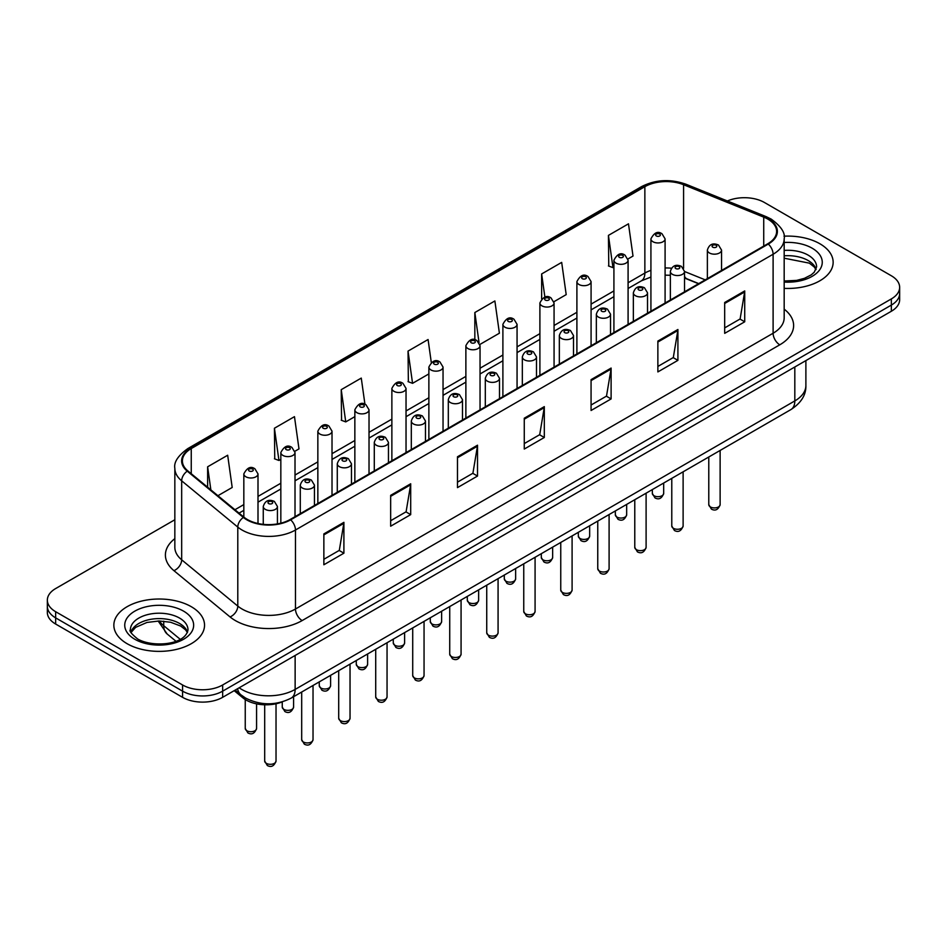 <?xml version="1.0" encoding="UTF-8"?>
<svg xmlns="http://www.w3.org/2000/svg" width="947" height="947" viewBox="0 0 947 947"><rect width="100%" height="100%" fill="white"/><g stroke="black" fill="none" stroke-linecap="round" stroke-linejoin="round"><path stroke-width="1.42" d="M698.543 283.721L684.539 278.063M282.526 701.774A28.339 16.359 180 0 1 242.87 697.832L234.181 690.671M819.865 243.758A45.349 26.185 0 0 0 783.998 236.182A45.349 26.185 0 0 1 819.865 243.758A45.349 26.185 0 0 1 833.147 262.272A45.349 26.185 0 0 0 819.865 243.758M191.258 606.684A45.349 26.185 0 0 0 141.837 601.014A45.349 26.185 0 0 0 113.853 625.198A45.349 26.185 0 0 0 127.135 643.711A45.349 26.185 0 0 0 176.544 649.382A45.349 26.185 0 0 0 204.54 625.198A45.349 26.185 0 0 0 191.258 606.684A45.349 26.185 0 0 0 141.837 601.014A45.349 26.185 0 0 0 113.853 625.198A45.349 26.185 0 0 0 127.135 643.711A45.349 26.185 0 0 0 176.544 649.382A45.349 26.185 0 0 0 204.54 625.198A45.349 26.185 0 0 0 191.258 606.684M767.768 219.077A30.233 17.448 180 0 1 776.623 231.423A30.233 17.448 180 0 1 767.768 243.758L290.125 519.524A30.233 17.448 180 0 1 243.983 517.192L187.861 470.919A30.233 17.448 180 0 1 182.392 460.905A30.233 17.448 180 0 1 191.247 448.558L644.86 186.677A30.233 17.448 180 0 1 683.58 184.724L763.732 217.123A30.233 17.448 180 0 1 767.768 219.077M768.301 218.769A30.991 17.886 0 0 0 764.158 216.768L684.006 184.357A30.991 17.886 0 0 0 644.327 186.37L190.714 448.251A30.991 17.886 0 0 0 187.246 471.168L243.367 517.441A30.991 17.886 0 0 0 290.658 519.832L768.301 244.066A30.991 17.886 0 0 0 768.301 218.769M174.84 519.749L55.648 588.561A28.339 16.359 0 0 0 47.35 600.126L47.35 612.472A28.339 16.359 0 0 0 55.648 624.037L182.57 697.323L182.57 691.156A28.339 16.359 0 0 0 222.652 691.156L891.352 305.088A28.339 16.359 0 0 0 899.65 293.511A28.339 16.359 0 0 1 891.352 305.088L222.652 691.156A28.339 16.359 0 0 1 182.57 691.156L55.648 617.87L182.57 691.156L182.57 684.977A28.339 16.359 0 0 0 222.652 684.977L891.352 298.909A28.339 16.359 0 0 0 899.65 287.343A28.339 16.359 0 0 0 891.352 275.778L764.43 202.492A28.339 16.359 0 0 0 727.379 200.977M47.35 606.305A28.339 16.359 0 0 0 55.648 617.87A28.339 16.359 0 0 1 47.35 606.305M323.862 533.907L323.862 564.767L343.903 553.19L343.903 522.342L323.862 533.907M323.862 559.286L339.298 550.373L343.82 523.36A7.552 4.368 -120 0 0 343.903 522.342M339.168 550.456L343.903 553.19M390.661 495.34L390.661 526.201L410.702 514.623L410.702 483.775L390.661 495.34M390.661 520.72L406.097 511.806L410.619 484.793A7.552 4.368 -120 0 0 410.702 483.775M405.967 511.889L410.702 514.623M457.472 456.774L457.472 487.622L477.513 476.057L477.513 445.197L457.472 456.774M457.472 482.153L472.908 473.24L477.43 446.226A7.552 4.368 -120 0 0 477.513 445.197M472.766 473.322L477.513 476.057M724.68 302.495L724.68 333.356L744.721 321.791L744.721 290.93L724.68 302.495M724.68 327.887L740.116 318.973L744.638 291.96A7.552 4.368 -120 0 0 744.721 290.93M739.974 319.044L744.721 321.791M657.869 341.074L657.869 371.922L677.91 360.357L677.91 329.497L657.869 341.074M657.869 366.453L673.305 357.54L677.839 330.527A7.552 4.368 -120 0 0 677.91 329.497M673.175 357.611L677.91 360.357M591.07 379.64L591.07 410.489L611.111 398.924L611.111 368.063L591.07 379.64M591.07 405.02L606.506 396.106L611.028 369.093A7.552 4.368 -120 0 0 611.111 368.063M606.376 396.189L611.111 398.924M524.271 418.207L524.271 449.056L544.312 437.49L544.312 406.63L524.271 418.207M524.271 443.587L539.707 434.673L544.229 407.66A7.552 4.368 -120 0 0 544.312 406.63M539.565 434.756L544.312 437.49M784.175 288.373A45.349 26.185 0 0 0 833.147 262.272A45.349 26.185 0 0 1 784.175 288.373M47.35 600.126A28.339 16.359 0 0 0 55.648 611.703L182.57 684.977M294.86 451.281L298.992 448.902L294.47 416.656L274.429 428.233L274.748 458.904M217.928 495.707L232.193 487.468L227.671 455.235L207.63 466.8L207.63 487.208M479.904 344.448L499.4 333.202L494.879 300.957L474.838 312.534L474.838 339.807M553.924 301.714L566.199 294.624L561.678 262.39L541.637 273.955L541.637 298.897M627.944 258.981L633.01 256.057L628.477 223.823L608.436 235.389L608.767 266.06M364.938 404.251L361.269 378.09L341.228 389.667L341.559 420.338M431.287 362.429L428.08 339.523L408.039 351.1L408.358 381.759M408.039 351.1L412.561 383.334L428.873 373.911M412.561 383.334L408.039 381.641M474.838 312.534L479.04 342.506M541.637 273.955L544.892 297.133M608.436 235.389L612.969 267.634L613.916 267.078M612.969 267.634L608.436 265.941M341.228 389.667L345.75 421.9L354.853 416.644M345.75 421.9L341.228 420.208M274.429 428.233L278.951 460.467L280.833 459.378M278.951 460.467L274.429 458.786M207.63 466.8L210.861 489.883M182.57 697.323A28.339 16.359 0 0 0 222.652 697.323L891.352 311.255A28.339 16.359 0 0 0 899.65 299.69L899.65 287.343M242.87 696.317L242.87 697.832M784.175 309.16A47.232 27.274 180 0 1 779.783 344.815L302.152 620.569A9.446 5.457 60 0 1 295.476 609.004L773.107 333.237A37.785 21.817 0 0 0 784.175 317.813L784.175 238.822A37.785 21.817 180 0 1 773.107 254.246A9.446 5.457 -120 0 0 768.301 244.066M302.152 620.569A47.232 27.274 180 0 1 235.353 620.569A47.232 27.274 180 0 1 230.062 616.935L173.928 570.65A47.232 27.274 180 0 1 174.84 538.654M242.03 609.004A37.785 21.817 0 0 0 295.476 609.004L295.476 530.012A37.785 21.817 180 0 1 237.792 527.1L181.67 480.827A37.785 21.817 180 0 1 174.84 468.303L174.84 547.295A37.785 21.817 0 0 0 181.67 559.807L237.792 606.092A37.785 21.817 0 0 0 242.03 609.004M784.175 238.822C785.442 232.926 781.097 226.333 771.154 219.077L766.182 216.662A9.446 4.427 112 0 0 764.158 216.768M766.182 216.662L686.03 184.263C670.381 178.723 655.525 179.528 641.474 186.666A9.446 5.457 60 0 1 644.327 186.37M190.714 448.251A9.446 5.457 -120 0 0 187.861 448.558C178.06 455.602 173.715 462.195 174.84 468.303M187.246 471.168A9.446 6.321 129.5 0 0 181.67 480.827L181.67 559.807A9.446 6.321 -50.5 0 1 173.928 570.65M686.03 184.263A9.446 4.427 112 0 0 684.006 184.357M243.367 517.441A9.446 6.321 129.5 0 0 237.792 527.1L237.792 606.092A9.446 6.321 -50.5 0 1 230.062 616.935M290.658 519.832A9.446 5.457 60 0 1 295.476 530.012L773.107 254.246L773.107 333.237A9.446 5.457 60 0 0 779.783 344.815M222.652 684.977L222.652 697.323M891.352 298.909L891.352 311.255M55.648 611.703L55.648 624.037M191.247 448.558L191.247 473.713M763.732 217.123L763.732 246.09M683.58 184.724L683.58 268.332M705.231 279.862L684.539 271.505M671.399 268.214A30.233 17.448 0 0 0 665.09 267.965M650.92 270.357A30.233 17.448 0 0 0 644.86 273.067L628.086 282.751M644.86 186.677L644.86 273.067A17.01 9.813 60 0 1 641.332 280.857L628.086 288.504M613.916 290.93L591.082 304.117M576.901 312.297L554.066 325.484M539.897 333.664L517.062 346.851M502.893 355.03L480.046 368.217M465.877 376.397L443.042 389.584M428.873 397.764L406.038 410.951M391.869 419.13L369.022 432.317M354.853 440.497L332.018 453.684M317.849 461.864L295.014 475.051M280.833 483.23L257.998 496.417M243.829 504.597L234.939 509.735M698.756 283.603L686.954 278.832A17.01 7.967 -68 0 1 684.539 276.323M524.271 419.178L544.229 407.66M591.07 380.611L611.028 369.093M657.869 342.045L677.839 330.527M724.68 303.478L744.638 291.96M457.472 457.756L477.43 446.226M390.661 496.323L410.619 484.793M323.862 534.889L343.82 523.36M239.153 687.794A37.785 21.817 0 0 0 241.698 689.416A37.785 21.817 0 0 0 295.133 689.416L794.817 400.924A37.785 21.817 0 0 0 805.885 385.5C806.169 394.875 801.174 402.901 790.911 409.578L291.226 698.069A18.893 10.914 60 0 0 295.133 689.416L295.133 655.478M794.817 366.986L794.817 400.924A18.893 10.914 60 0 1 790.911 409.578M237.626 688.682A18.893 12.642 129.5 0 0 240.917 694.826L235.176 690.091M159.392 620.995A37.785 21.817 0 0 0 163.736 625.707L163.736 621.185M175.917 641.226L167.193 634.028A18.893 12.642 129.5 0 1 163.736 625.707L180.202 639.284M720.122 504.633C718.252 509.735 715.364 511.226 711.422 509.119L708.782 504.633A5.67 3.267 0 0 0 710.451 506.953A5.67 3.267 0 0 0 716.63 507.663A5.67 3.267 0 0 0 720.122 504.633L720.122 450.441M709.445 252.979A7.091 4.096 180 0 1 707.373 250.091C709.185 244.279 712.89 242.586 718.489 245.036L721.543 250.091A7.091 4.096 180 0 1 717.163 253.867A7.091 4.096 180 0 1 709.445 252.979M716.121 245.261A2.368 1.361 0 0 0 712.783 245.261A2.368 1.361 0 0 0 712.783 247.191A2.368 1.361 0 0 0 716.121 247.191A2.368 1.361 0 0 0 716.121 245.261M653.998 495.731A5.67 3.267 0 0 0 660.177 496.441A5.67 3.267 0 0 0 663.681 493.411C661.811 498.513 658.911 500.004 654.981 497.897L652.341 493.411A5.67 3.267 0 0 0 653.998 495.731M665.09 303.04L665.09 238.857A7.091 4.096 180 0 1 660.722 242.645A7.091 4.096 180 0 1 653.004 241.757A7.091 4.096 180 0 1 650.92 238.857L650.92 311.22M656.342 235.969A2.368 1.361 0 0 0 659.68 235.969A2.368 1.361 0 0 0 659.68 234.039A2.368 1.361 0 0 0 656.342 234.039A2.368 1.361 0 0 0 656.342 235.969M816.125 269.279A28.801 16.62 0 0 0 808.17 260.543A28.801 16.62 0 0 0 784.175 255.808M784.175 281.01L796.605 280.395L804.429 278.335L811.259 274.843L814.242 272.215L816.598 266.9A28.801 16.62 0 0 0 808.17 255.145A28.801 16.62 0 0 0 784.175 250.41M784.175 282.064A34.459 19.899 0 0 0 818.906 270.842A34.459 19.899 0 0 0 812.171 248.209A34.459 19.899 0 0 0 784.175 242.491M683.118 525.999C681.248 531.101 678.348 532.593 674.418 530.486L671.778 525.999A5.67 3.267 0 0 0 673.435 528.319A5.67 3.267 0 0 0 679.615 529.03A5.67 3.267 0 0 0 683.118 525.999L683.118 471.807M672.441 274.346A7.091 4.096 180 0 1 670.358 271.458C672.169 265.645 675.874 263.953 681.485 266.403L684.539 271.458A7.091 4.096 180 0 1 680.159 275.234A7.091 4.096 180 0 1 672.441 274.346M679.117 266.628A2.368 1.361 0 0 0 675.779 266.628A2.368 1.361 0 0 0 675.779 268.557A2.368 1.361 0 0 0 679.117 268.557A2.368 1.361 0 0 0 679.117 266.628M646.103 547.366C644.244 552.468 641.344 553.959 637.414 551.852L634.774 547.366A5.67 3.267 0 0 0 636.431 549.686A5.67 3.267 0 0 0 642.611 550.396A5.67 3.267 0 0 0 646.103 547.366L646.103 493.174M635.425 295.713A7.091 4.096 180 0 1 633.354 292.824C635.165 287 638.87 285.319 644.469 287.77L647.523 292.824A7.091 4.096 180 0 1 643.155 296.6A7.091 4.096 180 0 1 635.425 295.713M642.113 287.995A2.368 1.361 0 0 0 638.763 287.995A2.368 1.361 0 0 0 638.763 289.924A2.368 1.361 0 0 0 642.113 289.924A2.368 1.361 0 0 0 642.113 287.995M609.099 568.733C607.228 573.835 604.328 575.326 600.398 573.219L597.758 568.733A5.67 3.267 0 0 0 599.427 571.053A5.67 3.267 0 0 0 605.595 571.763A5.67 3.267 0 0 0 609.099 568.733L609.099 514.541M598.421 317.079A7.091 4.096 180 0 1 596.35 314.191C598.161 308.367 601.866 306.686 607.465 309.136L610.519 314.191A7.091 4.096 180 0 1 606.139 317.967A7.091 4.096 180 0 1 598.421 317.079M605.097 309.361A2.368 1.361 0 0 0 601.759 309.361A2.368 1.361 0 0 0 601.759 311.291A2.368 1.361 0 0 0 605.097 311.291A2.368 1.361 0 0 0 605.097 309.361M572.095 590.099C570.224 595.201 567.324 596.693 563.394 594.586L560.754 590.099A5.67 3.267 0 0 0 562.411 592.42A5.67 3.267 0 0 0 568.591 593.13A5.67 3.267 0 0 0 572.095 590.099L572.095 535.907M561.417 338.446A7.091 4.096 180 0 1 559.334 335.558C561.145 329.734 564.85 328.053 570.449 330.503L573.503 335.558A7.091 4.096 180 0 1 569.135 339.334A7.091 4.096 180 0 1 561.417 338.446M568.093 330.728A2.368 1.361 0 0 0 564.755 330.728A2.368 1.361 0 0 0 564.755 332.657A2.368 1.361 0 0 0 568.093 332.657A2.368 1.361 0 0 0 568.093 330.728M616.994 517.098A5.67 3.267 0 0 0 623.173 517.808A5.67 3.267 0 0 0 626.665 514.777C624.807 519.879 621.907 521.371 617.965 519.264L615.337 514.777A5.67 3.267 0 0 0 616.994 517.098M628.086 324.407L628.086 260.224A7.091 4.096 180 0 1 623.706 264.012A7.091 4.096 180 0 1 615.988 263.124A7.091 4.096 180 0 1 613.916 260.224L613.916 332.586M619.326 257.335A2.368 1.361 0 0 0 622.664 257.335A2.368 1.361 0 0 0 622.664 255.406A2.368 1.361 0 0 0 619.326 255.406A2.368 1.361 0 0 0 619.326 257.335M579.978 538.464A5.67 3.267 0 0 0 586.157 539.174A5.67 3.267 0 0 0 589.661 536.144C587.791 541.246 584.891 542.738 580.961 540.63L578.321 536.144A5.67 3.267 0 0 0 579.978 538.464M591.082 345.773L591.082 281.59A7.091 4.096 180 0 1 586.702 285.378A7.091 4.096 180 0 1 578.984 284.491A7.091 4.096 180 0 1 576.901 281.59L576.901 353.953M582.322 278.702A2.368 1.361 0 0 0 585.66 278.702A2.368 1.361 0 0 0 585.66 276.773A2.368 1.361 0 0 0 582.322 276.773A2.368 1.361 0 0 0 582.322 278.702M542.974 559.831A5.67 3.267 0 0 0 549.153 560.541A5.67 3.267 0 0 0 552.646 557.511C550.787 562.613 547.887 564.104 543.957 561.997L541.317 557.511A5.67 3.267 0 0 0 542.974 559.831M554.066 367.14L554.066 302.957A7.091 4.096 180 0 1 549.698 306.745A7.091 4.096 180 0 1 541.968 305.857A7.091 4.096 180 0 1 539.897 302.957L539.897 375.32M545.318 300.069A2.368 1.361 0 0 0 548.656 300.069A2.368 1.361 0 0 0 548.656 298.139A2.368 1.361 0 0 0 545.318 298.139A2.368 1.361 0 0 0 545.318 300.069M187.506 632.205A28.801 16.62 0 0 0 179.551 623.469A28.801 16.62 0 0 0 150.656 619.35A28.801 16.62 0 0 0 130.875 632.205M179.551 618.071A28.801 16.62 0 0 0 148.17 614.473A28.801 16.62 0 0 0 130.402 629.826C128.887 630.714 131.313 633.768 137.658 638.988C152.467 647.641 185.375 645.227 187.991 629.826A28.801 16.62 0 0 0 179.551 618.071M134.829 639.272A34.459 19.899 0 0 0 183.564 639.272A34.459 19.899 0 0 0 183.564 611.135A34.459 19.899 0 0 0 134.829 611.135A34.459 19.899 0 0 0 134.829 639.272M535.079 611.466C533.22 616.568 530.32 618.06 526.378 615.952L523.75 611.466A5.67 3.267 0 0 0 525.407 613.786A5.67 3.267 0 0 0 531.587 614.496A5.67 3.267 0 0 0 535.079 611.466L535.079 557.274M524.401 359.813A7.091 4.096 180 0 1 522.33 356.924C524.141 351.1 527.846 349.419 533.445 351.87L536.499 356.924A7.091 4.096 180 0 1 532.119 360.7A7.091 4.096 180 0 1 524.401 359.813M531.089 352.095A2.368 1.361 0 0 0 527.739 352.095A2.368 1.361 0 0 0 527.739 354.024A2.368 1.361 0 0 0 531.089 354.024A2.368 1.361 0 0 0 531.089 352.095M498.075 632.833C496.204 637.935 493.304 639.426 489.374 637.319L486.734 632.833A5.67 3.267 0 0 0 488.392 635.153A5.67 3.267 0 0 0 494.571 635.863A5.67 3.267 0 0 0 498.075 632.833L498.075 578.641M487.397 381.179A7.091 4.096 180 0 1 485.314 378.291C487.125 372.467 490.842 370.786 496.441 373.236L499.495 378.291A7.091 4.096 180 0 1 495.115 382.067A7.091 4.096 180 0 1 487.397 381.179M494.074 373.461A2.368 1.361 0 0 0 490.735 373.461A2.368 1.361 0 0 0 490.735 375.391A2.368 1.361 0 0 0 494.074 375.391A2.368 1.361 0 0 0 494.074 373.461M461.071 654.199C459.2 659.301 456.3 660.793 452.37 658.686L449.73 654.199A5.67 3.267 0 0 0 451.388 656.52A5.67 3.267 0 0 0 457.567 657.23A5.67 3.267 0 0 0 461.071 654.199L461.071 600.007M450.381 402.546A7.091 4.096 180 0 1 448.31 399.658C450.121 393.834 453.826 392.153 459.425 394.603L462.479 399.658A7.091 4.096 180 0 1 458.111 403.434A7.091 4.096 180 0 1 450.381 402.546M457.07 394.828A2.368 1.361 0 0 0 453.731 394.828A2.368 1.361 0 0 0 453.731 396.757A2.368 1.361 0 0 0 457.07 396.757A2.368 1.361 0 0 0 457.07 394.828M505.97 581.198A5.67 3.267 0 0 0 512.138 581.908A5.67 3.267 0 0 0 515.642 578.877C513.771 583.979 510.871 585.471 506.941 583.364L504.301 578.877A5.67 3.267 0 0 0 505.97 581.198M517.062 388.507L517.062 324.324A7.091 4.096 180 0 1 512.682 328.112A7.091 4.096 180 0 1 504.964 327.224A7.091 4.096 180 0 1 502.893 324.324L502.893 396.686M508.302 321.435A2.368 1.361 0 0 0 511.64 321.435A2.368 1.361 0 0 0 511.64 319.506A2.368 1.361 0 0 0 508.302 319.506A2.368 1.361 0 0 0 508.302 321.435M468.954 602.564A5.67 3.267 0 0 0 475.134 603.275A5.67 3.267 0 0 0 478.637 600.244C476.767 605.346 473.867 606.838 469.937 604.731L467.297 600.244A5.67 3.267 0 0 0 468.954 602.564M480.046 409.873L480.046 345.691A7.091 4.096 180 0 1 475.678 349.479A7.091 4.096 180 0 1 467.96 348.591A7.091 4.096 180 0 1 465.877 345.691L465.877 418.053M471.298 342.802A2.368 1.361 0 0 0 474.636 342.802A2.368 1.361 0 0 0 474.636 340.873A2.368 1.361 0 0 0 471.298 340.873A2.368 1.361 0 0 0 471.298 342.802M431.95 623.931A5.67 3.267 0 0 0 438.13 624.641A5.67 3.267 0 0 0 441.622 621.611C439.763 626.713 436.863 628.204 432.933 626.097L430.293 621.611A5.67 3.267 0 0 0 431.95 623.931M443.042 431.24L443.042 367.057A7.091 4.096 180 0 1 438.674 370.845A7.091 4.096 180 0 1 430.944 369.957A7.091 4.096 180 0 1 428.873 367.057L428.873 439.42M434.282 364.169A2.368 1.361 0 0 0 437.632 364.169A2.368 1.361 0 0 0 437.632 362.239A2.368 1.361 0 0 0 434.282 362.239A2.368 1.361 0 0 0 434.282 364.169M424.055 675.566C422.184 680.668 419.296 682.16 415.354 680.053L412.714 675.566A5.67 3.267 0 0 0 414.384 677.886A5.67 3.267 0 0 0 420.563 678.597A5.67 3.267 0 0 0 424.055 675.566L424.055 621.374M413.377 423.913A7.091 4.096 180 0 1 411.306 421.024C413.117 415.2 416.822 413.519 422.421 415.97L425.475 421.024A7.091 4.096 180 0 1 421.095 424.801A7.091 4.096 180 0 1 413.377 423.913M420.054 416.195A2.368 1.361 0 0 0 416.716 416.195A2.368 1.361 0 0 0 416.716 418.124A2.368 1.361 0 0 0 420.054 418.124A2.368 1.361 0 0 0 420.054 416.195M387.051 696.933C385.18 702.035 382.28 703.526 378.35 701.419L375.71 696.933A5.67 3.267 0 0 0 377.368 699.253A5.67 3.267 0 0 0 383.547 699.963A5.67 3.267 0 0 0 387.051 696.933L387.051 642.741M376.373 445.279A7.091 4.096 180 0 1 374.29 442.391C376.101 436.567 379.806 434.886 385.417 437.336L388.459 442.391A7.091 4.096 180 0 1 384.091 446.167A7.091 4.096 180 0 1 376.373 445.279M383.05 437.561A2.368 1.361 0 0 0 379.711 437.561A2.368 1.361 0 0 0 379.711 439.491A2.368 1.361 0 0 0 383.05 439.491A2.368 1.361 0 0 0 383.05 437.561M350.035 718.299C348.176 723.401 345.276 724.893 341.346 722.786L338.706 718.299A5.67 3.267 0 0 0 340.364 720.62A5.67 3.267 0 0 0 346.543 721.33A5.67 3.267 0 0 0 350.035 718.299L350.035 664.107M339.357 466.646A7.091 4.096 180 0 1 337.286 463.758C339.097 457.934 342.802 456.253 348.401 458.703L351.455 463.758A7.091 4.096 180 0 1 347.087 467.534A7.091 4.096 180 0 1 339.357 466.646M346.046 458.928A2.368 1.361 0 0 0 342.696 458.928A2.368 1.361 0 0 0 342.696 460.858A2.368 1.361 0 0 0 346.046 460.858A2.368 1.361 0 0 0 346.046 458.928M313.031 739.666C311.161 744.768 308.26 746.26 304.33 744.153L301.691 739.666A5.67 3.267 0 0 0 303.36 741.986A5.67 3.267 0 0 0 309.527 742.697A5.67 3.267 0 0 0 313.031 739.666L313.031 685.474M302.353 488.013A7.091 4.096 180 0 1 300.282 485.124C302.093 479.3 305.798 477.619 311.397 480.07L314.451 485.124A7.091 4.096 180 0 1 310.071 488.901A7.091 4.096 180 0 1 302.353 488.013M309.03 480.295A2.368 1.361 0 0 0 305.692 480.295A2.368 1.361 0 0 0 305.692 482.224A2.368 1.361 0 0 0 309.03 482.224A2.368 1.361 0 0 0 309.03 480.295M276.027 761.033C274.156 766.135 271.256 767.626 267.326 765.519L264.687 761.033A5.67 3.267 0 0 0 266.344 763.353A5.67 3.267 0 0 0 272.523 764.063A5.67 3.267 0 0 0 276.027 761.033L276.027 703.775M265.349 509.379A7.091 4.096 180 0 1 263.266 506.491C265.077 500.667 268.782 498.986 274.381 501.437L277.435 506.491A7.091 4.096 180 0 1 273.067 510.267A7.091 4.096 180 0 1 265.349 509.379M272.026 501.661A2.368 1.361 0 0 0 268.688 501.661A2.368 1.361 0 0 0 268.688 503.591A2.368 1.361 0 0 0 272.026 503.591A2.368 1.361 0 0 0 272.026 501.661M394.935 645.298A5.67 3.267 0 0 0 401.114 646.008A5.67 3.267 0 0 0 404.618 642.977C402.747 648.079 399.847 649.571 395.917 647.464L393.277 642.977A5.67 3.267 0 0 0 394.935 645.298M406.038 452.607L406.038 388.424A7.091 4.096 180 0 1 401.658 392.212A7.091 4.096 180 0 1 393.94 391.324A7.091 4.096 180 0 1 391.869 388.424L391.869 460.787M397.278 385.536A2.368 1.361 0 0 0 400.617 385.536A2.368 1.361 0 0 0 400.617 383.606A2.368 1.361 0 0 0 397.278 383.606A2.368 1.361 0 0 0 397.278 385.536M357.93 666.664A5.67 3.267 0 0 0 364.11 667.375A5.67 3.267 0 0 0 367.614 664.344C365.743 669.446 362.843 670.938 358.913 668.831L356.273 664.344A5.67 3.267 0 0 0 357.93 666.664M369.022 473.974L369.022 409.791A7.091 4.096 180 0 1 364.654 413.579A7.091 4.096 180 0 1 356.924 412.691A7.091 4.096 180 0 1 354.853 409.791L354.853 482.153M360.274 406.902A2.368 1.361 0 0 0 363.612 406.902A2.368 1.361 0 0 0 363.612 404.973A2.368 1.361 0 0 0 360.274 404.973A2.368 1.361 0 0 0 360.274 406.902M320.926 688.031A5.67 3.267 0 0 0 327.106 688.741A5.67 3.267 0 0 0 330.598 685.711C328.739 690.813 325.839 692.304 321.897 690.197L319.257 685.711A5.67 3.267 0 0 0 320.926 688.031M332.018 495.34L332.018 431.157A7.091 4.096 180 0 1 327.638 434.945A7.091 4.096 180 0 1 319.92 434.057A7.091 4.096 180 0 1 317.849 431.157L317.849 503.52M323.258 428.269A2.368 1.361 0 0 0 326.597 428.269A2.368 1.361 0 0 0 326.597 426.339A2.368 1.361 0 0 0 323.258 426.339A2.368 1.361 0 0 0 323.258 428.269M283.911 709.398A5.67 3.267 0 0 0 290.09 710.108A5.67 3.267 0 0 0 293.594 707.078C291.723 712.18 288.823 713.671 284.893 711.564L282.253 707.078A5.67 3.267 0 0 0 283.911 709.398M295.014 516.707L295.014 452.524A7.091 4.096 180 0 1 290.634 456.312A7.091 4.096 180 0 1 282.916 455.424A7.091 4.096 180 0 1 280.833 452.524L280.833 523.182M286.254 449.636A2.368 1.361 0 0 0 289.593 449.636A2.368 1.361 0 0 0 289.593 447.706A2.368 1.361 0 0 0 286.254 447.706A2.368 1.361 0 0 0 286.254 449.636M246.907 730.764A5.67 3.267 0 0 0 253.086 731.475A5.67 3.267 0 0 0 256.578 728.444C254.719 733.546 251.819 735.038 247.889 732.931L245.249 728.444A5.67 3.267 0 0 0 246.907 730.764M257.998 523.49L257.998 473.891A7.091 4.096 180 0 1 253.63 477.679A7.091 4.096 180 0 1 245.9 476.791A7.091 4.096 180 0 1 243.829 473.891L243.829 517.062M249.239 471.002A2.368 1.361 0 0 0 252.589 471.002A2.368 1.361 0 0 0 252.589 469.073A2.368 1.361 0 0 0 249.239 469.073A2.368 1.361 0 0 0 249.239 471.002M641.474 186.666L187.861 448.558M686.954 278.832L684.539 277.945M670.358 275.269L665.09 275.151M650.92 277.057L641.332 280.857M613.916 296.683L591.082 309.87M576.901 318.05L554.066 331.237M539.897 339.417L517.062 352.604M502.893 360.783L480.046 373.97M465.877 382.15L443.042 395.337M428.873 403.517L406.038 416.704M391.869 424.883L369.022 438.07M354.853 446.25L332.018 459.437M317.849 467.617L295.014 480.804M280.833 488.983L257.998 502.17M243.829 510.35L239.046 513.12M291.226 698.069C276.015 705.704 260.816 705.704 245.604 698.069L240.917 694.826M805.885 385.5L805.885 360.594M167.193 634.028L158.137 621.007M708.782 504.633L708.782 456.987M707.373 278.631L707.373 250.091M721.543 270.451L721.543 250.091M663.681 493.411L663.681 483.029M665.09 238.857L662.036 233.802C657.928 230.843 654.223 232.524 650.92 238.857M652.341 493.411L652.341 489.575M815.983 269.599L814.242 266.995L809.342 263.148L784.175 258.2M671.778 525.999L671.778 478.353M670.358 299.998L670.358 271.458M684.539 291.818L684.539 271.458M634.774 547.366L634.774 499.72M633.354 321.364L633.354 292.824M647.523 313.185L647.523 292.824M597.758 568.733L597.758 521.087M596.35 342.731L596.35 314.191M610.519 334.551L610.519 314.191M560.754 590.099L560.754 542.453M559.334 364.098L559.334 335.558M573.503 355.918L573.503 335.558M626.665 514.777L626.665 504.396M628.086 260.224L625.032 255.169C620.924 252.21 617.219 253.891 613.916 260.224M615.337 514.777L615.337 510.942M589.661 536.144L589.661 525.763M591.082 281.59L588.028 276.536C583.908 273.576 580.203 275.257 576.901 281.59M578.321 536.144L578.321 532.309M552.646 557.511L552.646 547.129M554.066 302.957L551.012 297.903C546.904 294.943 543.199 296.624 539.897 302.957M541.317 557.511L541.317 553.675M187.376 632.525L185.636 629.921L180.735 626.062L170.602 622.25L159.167 620.995L146.986 622.439L135.61 627.388L131.017 632.525M523.75 611.466L523.75 563.82M522.33 385.465L522.33 356.924M536.499 377.285L536.499 356.924M486.734 632.833L486.734 585.187M485.314 406.831L485.314 378.291M499.495 398.651L499.495 378.291M449.73 654.199L449.73 606.553M448.31 428.198L448.31 399.658M462.479 420.018L462.479 399.658M515.642 578.877L515.642 568.496M517.062 324.324L514.008 319.269C509.9 316.31 506.195 317.991 502.893 324.324M504.301 578.877L504.301 575.042M478.637 600.244L478.637 589.863M480.046 345.691L476.992 340.636C472.884 337.677 469.179 339.357 465.877 345.691M467.297 600.244L467.297 596.409M441.622 621.611L441.622 611.229M443.042 367.057L439.988 362.003C435.88 359.043 432.175 360.724 428.873 367.057M430.293 621.611L430.293 617.775M412.714 675.566L412.714 627.92M411.306 449.565L411.306 421.024M425.475 441.385L425.475 421.024M375.71 696.933L375.71 649.287M374.29 470.931L374.29 442.391M388.459 462.752L388.459 442.391M338.706 718.299L338.706 670.654M337.286 492.298L337.286 463.758M351.455 484.118L351.455 463.758M301.691 739.666L301.691 692.02M300.282 513.665L300.282 485.124M314.451 505.485L314.451 485.124M264.687 761.033L264.687 704.793M263.266 524.342L263.266 506.491M277.435 523.892L277.435 506.491M404.618 642.977L404.618 632.596M406.038 388.424L402.984 383.369C398.865 380.41 395.159 382.091 391.869 388.424M393.277 642.977L393.277 639.142M367.614 664.344L367.614 653.963M369.022 409.791L365.968 404.736C361.861 401.777 358.155 403.458 354.853 409.791M356.273 664.344L356.273 660.509M330.598 685.711L330.598 675.329M332.018 431.157L328.964 426.103C324.857 423.143 321.151 424.824 317.849 431.157M319.257 685.711L319.257 681.876M293.594 707.078L293.594 696.696M295.014 452.524L291.96 447.469C287.841 444.51 284.136 446.191 280.833 452.524M282.253 707.078L282.253 701.881M256.578 728.444L256.578 703.858M257.998 473.891L254.944 468.836C250.837 465.877 247.131 467.558 243.829 473.891M245.249 728.444L245.249 699.537"/></g></svg>
